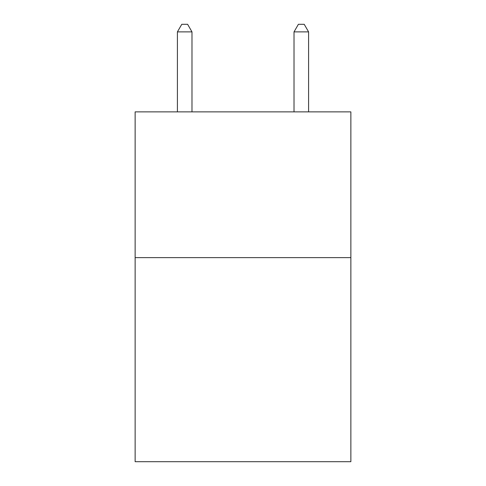 <?xml version="1.0" encoding="UTF-8"?>
<svg xmlns="http://www.w3.org/2000/svg" width="486" height="486" viewBox="0 0 486 486"><rect width="100%" height="100%" fill="white"/><g stroke="black" fill="none" stroke-linecap="round" stroke-linejoin="round"><path stroke-width="0.73" d="M350.862 257.635L350.862 461.7L135.138 461.7L135.138 111.871L350.862 111.871L350.862 257.635L135.138 257.635M191.982 111.871L191.982 31.882L177.408 31.882L177.408 111.871M177.408 31.882L181.782 24.3L187.608 24.3L191.982 31.882M308.592 111.871L308.592 31.882L294.018 31.882L294.018 111.871M294.018 31.882L298.392 24.3L304.218 24.3L308.592 31.882"/></g></svg>
